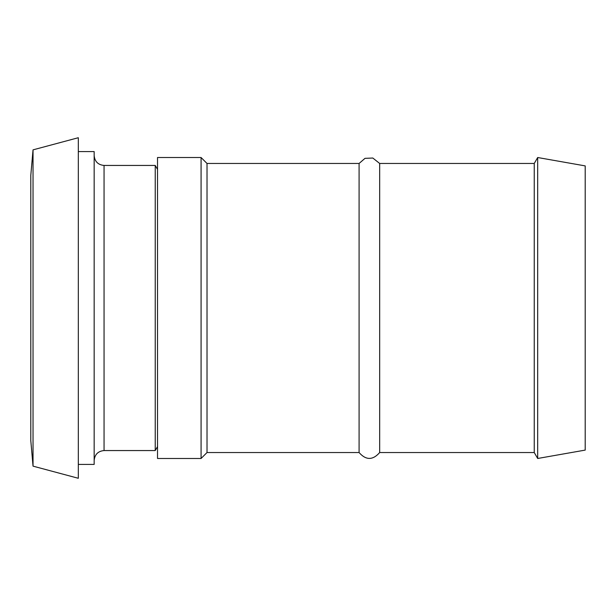 <?xml version="1.0" encoding="UTF-8"?>
<svg xmlns="http://www.w3.org/2000/svg" width="616" height="616" viewBox="0 0 616 616"><rect width="100%" height="100%" fill="white"/><g stroke="black" fill="none" stroke-linecap="round" stroke-linejoin="round"><path stroke-width="0.92" d="M78.317 151.582L94.163 151.582L94.163 464.418L78.317 464.418M104.058 165.442L155.232 165.442L155.232 450.558L104.058 450.558L104.058 165.442C98.052 164.849 94.756 161.546 94.163 155.54M33.033 308L33.033 466.143L78.317 478.278L78.317 137.722L33.033 149.857L33.033 308M33.033 149.857L30.8 175.337L30.8 440.663L33.033 466.143M157.519 203.141L157.519 157.519L201.078 157.519L201.078 458.481L157.519 458.481L157.519 203.141M585.2 208.978L585.2 165.897L537.683 157.519L537.683 458.481L585.2 450.103L585.2 208.978M537.683 458.481L534.249 452.537L534.249 163.463L537.683 157.519M534.249 452.537L379.672 452.537L379.672 163.463L534.249 163.463M379.672 452.537C372.811 460.352 365.95 460.352 359.09 452.537L359.09 163.463L365.003 158.351L372.811 158.027L379.672 163.463M359.09 452.537L207.022 452.537L207.022 163.463L201.078 157.519M104.058 450.558C98.052 451.151 94.756 454.454 94.163 460.46M157.519 169.4L155.232 165.442M157.519 446.6L155.232 450.558M359.09 163.463L207.022 163.463M207.022 452.537L201.078 458.481"/></g></svg>
